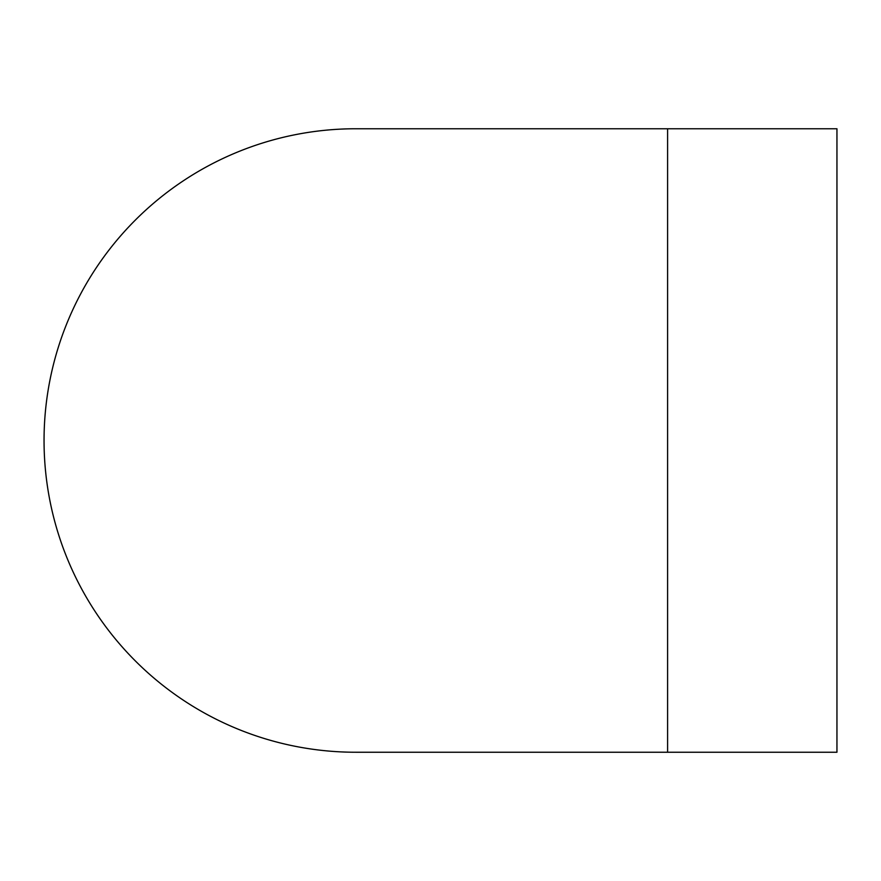 <?xml version="1.0" encoding="UTF-8"?>
<svg xmlns="http://www.w3.org/2000/svg" width="881" height="881" viewBox="0 0 881 881"><rect width="100%" height="100%" fill="white"/><g stroke="black" fill="none" stroke-linecap="round" stroke-linejoin="round"><path stroke-width="1.32" d="M355.649 128.758A311.742 311.742 0 0 1 355.792 128.758A311.742 311.742 0 0 0 355.792 128.758L836.95 128.758L836.95 752.242L355.792 752.242A311.742 311.742 0 0 0 355.803 752.242A311.742 311.742 0 0 1 44.05 440.566A311.742 311.742 0 0 1 355.649 128.758L667.6 128.758L667.6 752.242"/></g></svg>

